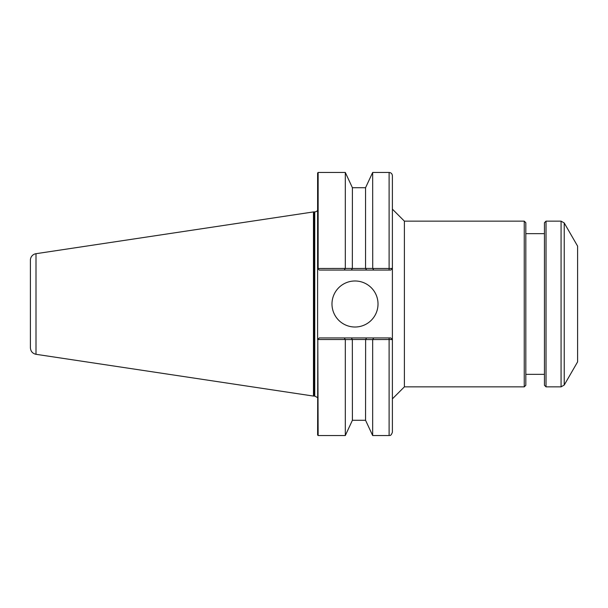 <?xml version="1.0" encoding="UTF-8"?>
<svg xmlns="http://www.w3.org/2000/svg" width="608" height="608" viewBox="0 0 608 608"><rect width="100%" height="100%" fill="white"/><g stroke="black" fill="none" stroke-linecap="round" stroke-linejoin="round"><path stroke-width="0.91" d="M392.396 398.856L404.388 386.855L404.388 221.145L392.396 209.144M404.388 221.145L524.248 221.145L524.248 386.855L404.388 386.855M365.56 420.28L352.404 420.28L352.336 339.507L365.628 339.507L365.56 420.28L372.666 435.541L372.666 339.568L389.105 339.522L389.105 435.541C389.568 435.077 390.693 436.802 392.396 432.25L392.396 175.75C392.198 173.751 391.104 172.657 389.105 172.459L389.105 268.478L372.719 268.478L372.666 172.459L389.105 172.459M564.232 222.961L577.6 246.126L577.6 361.874L564.232 385.039L564.232 222.961L561.07 221.145L561.07 386.855L546.03 386.855L546.03 221.145L544.449 222.718L544.449 385.282L546.03 386.855M524.248 221.145L525.829 222.718L525.829 385.282L524.248 386.855M544.449 374.346L525.829 374.346M317.802 339.401L317.612 435.009L318.144 435.541L317.802 339.401L319.261 337.934L344.242 337.934L345.306 339.568L352.404 339.568M317.612 268.417L318.144 268.478L318.144 172.459L317.612 172.991L317.612 339.583M317.612 397.609L314.754 396.104L314.754 211.896A3.884 3.884 0 0 0 317.612 210.391M331.983 304A23.02 23.02 0 0 1 366.51 284.065A23.02 23.02 0 0 1 366.51 323.935A23.02 23.02 0 0 1 331.983 304M390.746 337.934L392.396 339.583L390.746 337.934L344.242 337.934M314.754 396.104L314.328 396.074L314.328 211.926A3.291 3.291 0 0 0 314.754 211.896M314.328 396.074L313.47 396.074L313.47 211.926L314.328 211.926M392.365 268.417L389.105 268.478L389.105 270.066L390.746 270.066L392.396 268.417L390.746 270.066M372.666 268.432L365.56 268.432L365.56 187.72L372.666 172.459M365.56 268.432L352.336 268.493L352.404 187.72L345.306 172.459L318.144 172.459M352.404 268.432L345.306 268.432L345.306 172.459M345.306 268.432L318.144 268.478M352.404 420.28L345.306 435.541L345.306 339.568M318.144 339.522L345.253 339.522M365.56 339.568L372.666 339.568M389.105 337.934L389.105 339.522L392.365 339.583M373.73 337.934L372.719 339.522M366.624 337.934L365.628 339.507M351.34 337.934L352.336 339.507M345.253 268.478L344.242 270.066L319.261 270.066L317.802 268.599M344.242 270.066L351.34 270.066L352.336 268.493M351.34 270.066L366.624 270.066L365.628 268.493M366.624 270.066L373.73 270.066L372.719 268.478M373.73 270.066L389.105 270.066M36.001 253.696A6.574 6.574 0 0 0 30.4 260.201L30.4 347.799C30.666 351.34 32.536 353.506 36.001 354.304L36.001 253.696L313.47 211.926M564.232 385.039L561.07 386.855M546.03 221.145L561.07 221.145M525.829 233.654L544.449 233.654M365.56 187.72L352.404 187.72M345.306 435.541L318.144 435.541M389.105 435.541L372.666 435.541M36.001 354.304L313.47 396.074"/></g></svg>
